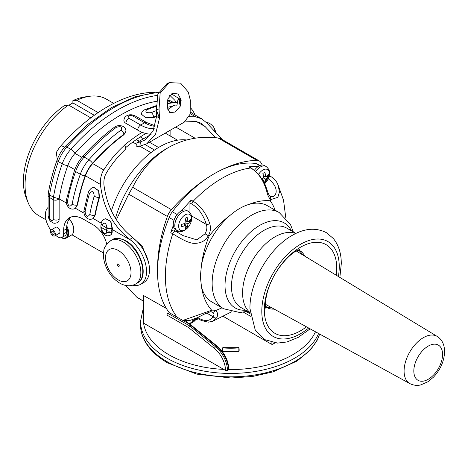 <?xml version="1.0" encoding="UTF-8"?>
<svg xmlns="http://www.w3.org/2000/svg" width="468" height="468" viewBox="0 0 468 468"><rect width="100%" height="100%" fill="white"/><g stroke="black" fill="none" stroke-linecap="round" stroke-linejoin="round"><path stroke-width="0.7" d="M263.589 181.327A17.164 9.91 -120 0 0 263.718 180.209L262.548 179.536M263.115 180.49A17.164 9.91 0 0 0 263.718 180.209M263.396 175.482L265.684 176.805A17.164 9.91 0 0 0 268.369 174.307A16.357 13.303 8.6 0 1 268.427 175.441A16.357 13.303 8.6 0 1 268.369 176.576L266.163 176.465M264.432 182.947A16.357 13.303 51.4 0 0 264.859 182.649A17.164 9.91 -120 0 0 265.684 179.074A17.164 9.91 0 0 0 268.369 176.576M262.232 178.589L263.022 179.806M263.659 180.8L264.859 182.649M265.684 176.805A17.164 9.91 -120 0 0 264.859 172.282A16.357 1.164 152.9 0 1 262.893 173.412A17.164 9.91 -120 0 1 263.718 177.939L265.684 179.074M262.01 178.677A17.164 9.91 0 0 0 263.718 177.939M264.982 176.401L263.537 176.331M254.475 170.194A11.109 6.417 -60 0 1 258.143 166.549A11.109 6.417 -60 0 1 264.443 165.532L265.976 166.415A11.109 6.417 -60 0 0 255.82 171.335M258.143 166.549A111.343 64.286 -60 0 0 248.8 166.86A2.779 1.603 -60 0 1 249.473 166.982L251.439 168.117A2.779 1.603 120 0 0 250.766 167.994C258.172 172.505 263.466 180.151 266.637 190.921C267.637 195.437 269.059 198.321 270.902 199.561L270.264 196.15C268.796 194.934 267.766 192.921 267.181 190.119A2.779 0.918 164.3 0 1 266.637 190.921M181.853 210.594A111.343 64.286 -60 0 1 191.196 200.123L193.161 201.252C200.556 205.768 206.107 213.262 209.822 223.722A2.779 0.918 164.3 0 1 206.376 224.435C207.318 227.384 206.879 230.508 205.048 233.795L196.847 239.856L183.052 235.609L173.932 230.192A2.779 1.603 -60 0 0 170.761 232.672A111.086 64.134 -60 0 1 173.295 225.471A11.109 6.417 120 0 1 173.254 224.587A11.109 6.417 -60 0 1 181.853 210.594A11.109 6.417 -60 0 1 186.668 210.43L188.2 211.314A11.109 6.417 -60 0 0 179.636 214.291A11.109 6.417 -60 0 0 174.786 225.477A11.109 6.417 120 0 0 177.085 230.56L175.559 229.677A11.109 6.417 -60 0 1 173.295 225.471M173.991 220.329L169.17 217.55A12.501 7.219 -60 0 1 172.335 211.752A111.343 64.286 -60 0 1 214.104 173.786A111.343 64.286 -60 0 1 255.815 163.513A12.501 7.219 -60 0 1 257.382 164.046L259.968 165.537M209.822 223.722C210.933 228.185 210.436 232.175 208.33 235.685C205.604 240.833 200.848 243.389 194.068 243.36C187.323 243.138 177.384 236.492 172.727 233.801A111.086 64.134 120 0 0 177.097 317.169L169.24 312.636A111.086 64.134 -60 0 1 166.965 309.406A111.086 64.134 -60 0 1 157.552 270.241A111.086 64.134 -60 0 1 169.17 217.55M189.949 212.788L189.949 202.948A2.779 1.603 -60 0 1 191.196 200.123M175.822 231.286A12.501 7.219 120 0 0 178.782 231.245M185.62 220.387L187.908 221.709A17.164 9.91 -120 0 0 187.083 217.181A16.357 1.164 152.9 0 1 185.123 218.316A17.164 9.91 -120 0 1 185.942 222.844L187.908 223.979A17.164 9.91 0 0 0 190.593 221.475L188.388 221.364M187.908 221.709A17.164 9.91 0 0 0 190.593 219.211A16.357 13.303 8.6 0 1 190.651 220.346A16.357 13.303 8.6 0 1 190.593 221.475M185.884 225.699L187.083 227.553A16.357 13.303 51.4 0 1 185.123 228.688A17.164 9.91 -120 0 0 185.942 225.108A17.164 9.91 0 0 1 181.613 226.664A16.357 1.164 -92.9 0 0 181.619 225.564A16.357 1.164 -92.9 0 0 181.613 224.394A17.164 9.91 0 0 0 185.942 222.844M187.206 221.305L185.767 221.235M184.456 223.493L185.246 224.71M187.083 227.553A17.164 9.91 -120 0 0 187.908 223.979M183.655 223.792L185.942 225.108M230.467 215.034C236.58 209.834 242.693 206.3 248.812 204.446A55.552 32.076 -60 0 1 267.415 205.733L279.203 212.536A55.552 32.076 120 0 0 236.393 227.425A55.552 32.076 120 0 0 212.144 283.327A55.552 32.076 -60 0 0 223.645 308.763L211.864 301.959A55.552 32.076 -60 0 1 201.451 286.515L200.351 276.524L201.451 265.274A55.552 32.076 -60 0 1 230.467 215.034A86.34 49.848 120 0 0 209.038 236.1L205.048 233.801M275.125 210.185A86.083 49.702 120 0 0 270.241 200.766L270.902 199.561L277.84 197.326L279.542 191.745L277.688 183.936C276.073 180.765 273.774 178.302 270.808 176.53L270.808 176.53A2.779 1.603 120 0 0 268.848 177.097M267.86 178.454C273.879 183.029 276.629 187.691 276.097 192.442C275.219 196.18 273.271 197.414 270.252 196.145M262.261 165.011A123.534 71.323 120 0 0 260.84 162.513A12.501 7.219 120 0 0 259.243 160.922A12.501 7.219 120 0 0 256.815 160.343A139.71 80.66 120 0 0 214.104 173.786A139.71 80.66 120 0 0 171.399 209.652A12.501 7.219 120 0 0 167.374 216.473A123.534 71.323 120 0 0 157.552 270.241M259.243 160.922L220.943 138.809L218.082 137.978C200.316 135.767 183.801 138.932 168.538 147.478L168.538 147.478C153.592 156.376 141.628 169.65 132.666 187.294L128.718 194.156L116.38 219.638M125.401 285.386L136.89 297.274L143.302 301.105M143.951 295.501L143.951 323.341A1.386 0.801 0 0 1 143.547 322.832A87.498 50.515 0 0 1 143.302 319.047L143.547 295.53L166.368 308.447M148.409 261.811L142.167 245.998L130.794 235.995M143.951 323.341L225.5 370.416A19.445 11.226 -120 0 0 214.443 348.467L188.534 327.536L166.965 315.081L166.965 309.406M169.24 312.636L167.948 313.379A1.386 0.801 -60 0 0 166.965 315.081M177.097 317.169L190.464 324.71C192.699 326.272 192.863 326.506 190.962 325.412M188.534 327.536L189.616 325.886L190.599 325.318L190.464 324.71M201.451 286.515A86.083 49.702 120 0 0 211.735 310.231L182.97 320.381M197.683 317.497L199.257 318.404C205.376 321.691 209.992 321.142 213.104 316.76C214.531 314.8 214.192 313.203 212.092 311.969A2.779 2.264 -64.5 0 0 212.22 312.033L212.22 312.033A2.779 2.264 -64.5 0 0 215.385 310.658A15.274 8.822 120 0 0 211.735 310.231A2.779 2.047 -99.3 0 1 210.22 311.84L204.428 314.098L197.081 317.778L190.476 320.252L183.532 320.709M210.22 311.84L212.273 312.057M274.517 342.868L274.517 342.921A1.386 0.801 180 0 1 274.108 343.489L273.131 344.056A1.386 0.801 180 0 1 271.165 344.056A19.445 11.226 -120 0 0 271.077 342.196M192.003 325.827L217.281 346.256C224.488 352.656 228.349 360.331 228.852 369.287A1.386 0.801 180 0 1 228.77 369.55A1.386 0.801 180 0 1 228.442 369.855L227.46 370.416A1.386 0.801 180 0 1 225.5 370.416M223.137 316.327L271.165 344.056M238.855 347.876A54.785 31.631 0 0 1 222.745 347.876L222.745 351.351A56.529 32.637 0 0 0 238.855 351.351L238.855 347.496M238.855 350.784A55.552 32.076 0 0 0 239.136 350.76L239.136 348.73L239.136 350.76M222.47 348.73L222.47 350.76L222.47 348.73A52.083 30.069 0 0 0 222.745 348.759M198.35 318.819A255.627 147.584 -60 0 1 195.384 320.089M199.257 318.404A2.779 1.603 120 0 0 199.83 319.673L197.87 318.544A2.779 1.603 -60 0 1 197.326 317.661M212.653 321.282L216.684 317.754C218.293 314.707 217.86 312.343 215.385 310.658A230.625 133.152 120 0 0 222.019 307.821M206.657 313.039L213.104 316.76A2.779 2.17 32.1 0 0 216.684 317.754M193.056 319.451A17.164 9.91 -120 0 1 192.465 321.37A16.357 13.303 51.4 0 0 194.431 320.235A17.164 9.91 -120 0 0 194.928 318.726M193.752 319.194L194.431 320.235M165.988 148.953L168.538 147.478L165.982 148.953A76.383 44.103 -60 0 1 165.988 148.953A76.383 44.103 -60 0 0 115.502 218.287M186.714 139.973A74.301 42.898 120 0 0 111.396 210.957M28.197 202.773L26.383 198.344A64.151 37.036 120 0 1 23.4 181.379A64.151 37.036 120 0 1 64.637 105.411L68.568 105.048A67.357 38.891 120 0 0 25.061 184.959A67.357 38.891 120 0 0 28.197 202.773A67.357 38.891 120 0 0 39.014 215.795L46.004 219.831M113.73 103.375L106.371 99.122A67.357 38.891 120 0 0 89.686 96.268A67.357 38.891 120 0 0 76.816 100.287L98.14 112.595M140.283 136.931L143.5 138.785M149.473 142.237L158.547 147.473M68.568 105.048L90.774 117.872M132.772 142.114L136.89 144.495M139.844 146.203L150.983 152.632M89.686 96.268L84.948 96.911A64.151 37.036 120 0 0 72.885 100.643L72.885 102.913L68.878 105.23M72.885 100.643L76.816 100.287M72.885 102.913L94.296 115.274M136.358 139.558L139.259 141.237M145.144 144.63L154.534 150.052M336.24 275.225A51.199 29.56 120 0 0 300.526 247.198A51.199 29.56 120 0 0 264.326 309.898A51.199 29.56 120 0 0 300.526 330.8A51.199 29.56 120 0 0 306.452 326.816M119.241 265.754A1.386 0.801 -120 0 0 118.632 264.356A1.386 0.801 -120 0 0 117.562 263.981A1.386 0.801 -120 0 0 117.275 264.619A1.386 0.801 -120 0 0 117.883 266.017A1.386 0.801 -120 0 0 118.954 266.386A1.386 0.801 -120 0 0 119.241 265.754M69.165 219.059A11.109 6.417 60 0 1 73.768 229.975A11.109 6.417 60 0 1 71.469 235.065L66.362 238.013A11.109 6.417 60 0 1 61.314 237.732M66.772 225.921A11.109 6.417 60 0 1 68.661 232.924A11.109 6.417 60 0 1 66.362 238.013M66.602 232.186L63.654 233.889A7.775 4.493 60 0 1 62.045 237.446L64.988 235.749A7.775 4.493 60 0 0 66.602 232.186L66.602 228.788A27.776 16.035 60 0 1 66.637 227.448A10.553 6.096 60 0 1 67.878 232.924A10.553 6.096 60 0 1 61.378 237.721M66.637 227.448A27.776 16.035 60 0 1 70.96 217.053M135.041 239.622A27.776 16.035 60 0 1 143.734 282.549L140.786 284.251A27.776 16.035 -120 0 0 145.712 264.525A27.776 16.035 -120 0 0 130.829 240.242L129.8 239.388L132.813 237.65L135.041 239.622M63.654 233.889L63.654 230.484A27.776 16.035 60 0 1 69.41 217.772A27.776 16.035 60 0 1 83.298 219.147L93.512 225.044A19.445 11.226 60 0 1 106.727 244.191M62.045 237.446A7.775 4.493 60 0 1 58.155 237.065A18.053 10.425 60 0 1 55.68 235.357M50.872 230.221A18.053 10.425 60 0 1 48.099 207.435M48.099 215.403L48.099 195.466L49.315 197.408L49.315 217.105A4.165 2.404 180 0 1 48.099 215.403C47.818 216.836 49.865 221.294 51.111 221.692C53.802 223.23 53.586 223.844 57.699 222.552A6.944 4.007 -120 0 0 59.138 219.375L59.138 198.853L66.357 203.018M48.099 195.466L48.251 193.617L49.538 194.904A13.888 8.02 120 0 0 49.315 197.408L53.247 199.678C55.165 200.561 57.131 200.286 59.138 198.853L53.463 197.174A13.888 8.02 120 0 0 53.247 199.678L53.247 219.375A4.165 2.404 0 0 0 59.138 219.375M155.002 92.43A22.224 12.829 120 0 0 153.258 92.319A151.386 87.399 120 0 0 61.255 145.437A22.224 12.829 120 0 0 56.295 152.591L57.295 159.424M125.986 131.268L123.956 134.708A151.386 87.399 -60 0 0 92.682 163.578A22.224 12.829 120 0 0 85.474 175.798L100.421 184.427C100.134 178.7 101.24 173.88 103.756 169.972C109.319 161.015 116.362 152.656 124.88 144.893A77.776 44.905 -120 0 0 125.833 148.918C117.866 156.441 111.366 164.496 106.341 173.072C104.405 176.237 103.609 180.215 103.949 185C106.92 207.072 116.538 224.622 132.813 237.65M100.421 184.427C103.077 207.535 112.87 225.857 129.8 239.388M85.474 175.798A134.72 77.782 120 0 0 77.565 204.762L75.5 208.301L84.029 213.227M101.24 223.16L93.179 218.503L95.244 214.97A134.72 77.782 120 0 1 99.462 197.42L98.871 190.845L94.29 187.633M105.733 218.691L110.846 221.382L112.367 228.267A134.72 77.782 120 0 0 112.168 229.472L130.829 240.242M132.777 285.228A27.776 16.035 -120 0 0 140.786 284.251M112.168 229.472L112.168 231.736A6.944 4.007 60 0 1 110.729 234.918A6.944 4.007 60 0 1 110.53 235.018M55.382 227.512A3.539 2.047 60 0 1 55.698 227.249A3.539 2.047 60 0 1 57.47 227.425A3.539 2.047 60 0 1 59.781 230.543A3.539 2.047 60 0 1 59.237 233.386A3.539 2.047 60 0 1 58.857 233.526M156.441 101.328A151.386 87.399 120 0 0 75.009 153.375A22.224 12.829 120 0 0 67.796 165.59A134.72 77.782 120 0 0 59.138 198.853M145.84 133.503A147.215 84.995 120 0 0 125.535 147.724M215.672 137.715L205.136 126.588L200.766 123.078L195.811 121.423L185.702 121.165M124.88 144.893L124.804 144.846A151.386 87.399 -60 0 1 142.178 132.315M154.165 125.594A151.386 87.399 -60 0 1 155.329 125.026M189.212 116.614L195.753 116.854L201.661 118.784L206.838 122.985L222.306 139.599M156.569 115.976A151.936 87.721 120 0 0 153.416 117.24L153.416 117.696A151.386 87.399 -60 0 1 156.564 116.438L156.382 110.787L157.856 94.033L167.053 83.538L169.311 82.649L180.619 83.146L188.253 91.997L190.353 100.339L190.119 114.21L184.269 122.142L146.788 143.787L139.926 146.18L140.388 141.868L144.975 140.02L153.077 131.075L156.564 116.438L159.518 118.147L155.598 134.141L146.788 143.787M153.416 117.696L145.84 117.948L141.564 114.262M116.339 127.337C121.036 125.968 122.604 126.881 121.048 130.057A155.551 89.809 120 0 0 88.861 159.763A26.389 15.233 120 0 0 80.303 174.271A138.885 80.186 120 0 0 72.13 204.259C69.826 207.406 68.258 206.499 67.415 201.538A138.885 80.186 -60 0 1 75.588 171.551A26.389 15.233 -60 0 1 84.152 157.043A155.551 89.809 -60 0 1 116.339 127.337A3.609 1.778 53.6 0 0 114.543 127.144L114.543 127.144C116.754 125.74 118.936 125.284 121.095 125.787C124.166 126.424 125.798 128.214 125.986 131.163L123.956 134.246A3.609 1.778 -126.4 0 0 121.048 130.057M123.956 134.708L123.956 134.246A151.936 87.721 120 0 0 92.512 163.268A22.774 13.151 120 0 0 85.129 175.792A135.275 78.097 120 0 0 77.162 204.996L75.313 208.412M173.265 102.387L171.364 101.293A22.224 12.829 120 0 0 167.462 100.257M170.112 130.32L170.112 135.925M175.763 127.056L195.115 138.23M156.628 110.542A155.551 89.809 120 0 0 151.211 112.642C146.513 113.075 144.945 112.168 146.496 109.921A155.551 89.809 -60 0 1 156.341 106.341M151.211 112.642A3.609 2.352 -112.7 0 1 153.416 117.24L145.835 117.784L141.558 114.373M95.244 214.97L93.015 218.609C87.376 221.317 83.134 215.315 84.024 210.343L84.024 210.343A3.609 1.533 10.6 0 0 85.094 211.741A138.885 80.186 -60 0 1 89.476 193.477C92.254 190.336 93.828 191.242 94.191 196.197A138.885 80.186 120 0 0 89.803 214.467C87.504 217.608 85.936 216.702 85.094 211.741M94.162 187.633L98.637 190.833L99.111 197.414A3.609 1.152 -163.8 0 1 94.191 196.197M102.229 224.956A138.885 80.186 120 0 0 102.176 225.295A13.888 8.02 120 0 0 101.954 227.799L101.954 229.244A3.334 1.925 -120 0 0 104.311 233.327A3.334 1.925 -120 0 0 106.669 231.964L106.669 230.519A13.888 8.02 -60 0 1 106.885 228.021A138.885 80.186 -60 0 1 106.944 227.676C106.072 222.815 104.504 221.908 102.229 224.956A3.609 1.597 -170.4 0 1 101.164 223.534L101.111 223.874A3.609 1.603 -170.5 0 1 101.158 223.71M101.954 229.244A3.609 2.083 180 0 1 100.895 227.77C101.147 230.326 101.884 232.181 103.106 233.345C105.253 235.076 106.546 236.814 110.337 235.141A6.944 4.007 -120 0 0 111.776 231.964L111.776 230.519A3.609 2.083 0 0 1 106.669 230.519L101.954 227.799A3.609 2.083 180 0 1 100.895 226.325L101.111 223.874A3.609 1.603 -170.5 0 0 102.176 225.295L106.885 228.021A3.609 1.603 9.5 0 0 111.94 228.671A135.275 78.097 -60 0 1 111.992 228.337L110.641 221.411L105.628 218.708C103.059 219.428 101.574 221.036 101.164 223.534M52.948 235.761A3.475 2.007 -120 0 0 54.686 235.93A3.475 2.007 -120 0 0 55.218 233.146A3.475 2.007 -120 0 0 52.948 230.086A3.475 2.007 60 0 0 51.217 229.917A3.475 2.007 60 0 0 50.684 232.701A3.475 2.007 60 0 0 52.948 235.761M51.673 232.186A1.808 1.041 60 0 1 52.047 231.362A1.808 1.041 60 0 1 53.44 231.841A1.808 1.041 60 0 1 54.23 233.661A1.808 1.041 60 0 1 53.855 234.486A1.808 1.041 60 0 1 52.463 234.006A1.808 1.041 60 0 1 51.673 232.186M69.229 218.971A10.553 6.096 60 0 1 73.768 229.525L73.768 229.975M167.825 109.418L171.089 107.342C173.341 105.399 175.289 104.703 176.927 105.259L178.209 98.321M151.258 134.141A41.664 24.055 60 0 1 137.703 130.127L125.915 123.324A6.944 4.007 180 0 1 123.885 120.492C124.441 115.766 127.056 115.742 129.297 114.853C131.473 114.619 133.333 114.917 134.878 115.748A4.165 2.404 120 0 0 132.789 115.953L144.577 122.756A37.498 21.651 -120 0 0 154.966 126.307M181.192 99.93L180.578 105.399L180.361 99.421L178.653 99.169L180.262 106.172L175.371 111.998L170.106 112.665L169.357 112.139M140.084 142.044L136.978 142.553L136.802 146.461L139.897 146.191L140.388 141.868M136.978 142.553L151.059 134.421M181.198 99.9L171.469 93.875M156.382 110.787L159.518 118.147L156.64 110.641M169.311 82.649L160.155 93.056L159.044 108.857L159.518 118.147M180.578 105.399L180.332 106.131A9.723 7.909 68.6 0 0 178.653 99.169M167.468 107.856L169.609 112.32M167.474 107.827L167.836 98.923L172.61 93.29L178.068 93.986L181.18 99.912M264.742 183.596A9.161 5.288 120 0 0 269.392 173.733A9.161 5.288 -60 0 0 265.613 169.118A9.161 5.288 -60 0 0 258.687 174.248M248.8 166.86L250.766 167.994A111.343 64.286 120 0 0 193.161 201.252A2.779 1.603 120 0 0 191.915 204.083C198.473 208.067 203.293 214.847 206.376 224.435L191.453 215.818M259.605 165.701L255.815 163.513M177.138 214.525L172.335 211.752M175.898 231.327A2.779 1.603 -60 0 0 172.727 233.801L170.761 232.672M178.659 226.12A9.161 5.288 120 0 0 185.135 229.858A9.161 5.288 120 0 0 191.617 218.638A9.161 5.288 -60 0 0 185.135 214.9A9.161 5.288 -60 0 0 178.659 226.12M189.949 202.948L191.915 204.083M270.241 200.766A86.34 49.848 120 0 0 248.812 204.446M270.82 176.541A2.779 1.603 120 0 0 270.808 176.53L269.24 175.629M218.082 137.978L256.815 160.343M132.666 187.294L171.399 209.652M128.718 194.156L167.374 216.473M136.89 297.274L143.302 300.977M227.46 370.416A20.832 12.028 -120 0 0 215.619 346.899L189.616 325.886L167.948 313.379M209.038 236.1A86.083 49.702 120 0 0 201.451 265.274M315.479 331.771A87.498 50.515 180 0 1 228.77 369.55M273.131 344.056A20.832 12.028 -120 0 0 273.078 342.64M274.096 342.81A20.832 12.028 60 0 1 274.108 343.489M250.193 313.8L246.361 311.589M250.497 316.245L243.43 312.168M199.83 319.673L201.287 320.445L208.266 322.177L212.683 321.27L231.566 311.84M186.305 320.873A9.161 5.288 120 0 0 196.999 317.819M223.733 369.398A87.498 50.515 0 0 1 168.93 354.767A87.498 50.515 0 0 1 143.547 322.832L143.547 295.53M143.302 308.108L140.529 321.317A90.277 52.118 0 0 0 166.965 358.172A90.277 52.118 0 0 0 255.312 371.481A90.277 52.118 0 0 0 318.585 333.479M319.621 334.047A90.277 52.118 180 0 1 257.716 374.47A90.277 52.118 180 0 1 166.965 361.577A90.277 52.118 180 0 1 140.529 324.722L140.529 321.317M217.281 346.256A1.386 0.632 128.9 0 0 216.602 346.332A20.832 12.028 60 0 1 228.442 369.855M214.443 348.467A1.386 0.632 -51.1 0 1 215.619 346.899L216.602 346.332L190.599 325.318M291.418 230.818A49.07 28.332 120 0 0 252.498 230.431A49.07 28.332 120 0 0 225.032 285.48A49.07 28.332 -60 0 0 245.583 310.202M250.111 312.811L240.967 307.534A45.829 26.46 -60 0 1 231.479 286.556A45.829 26.46 120 0 1 251.486 240.429A45.829 26.46 120 0 1 286.802 228.15L295.94 233.427M295.735 233.526A45.829 26.46 120 0 0 261.243 248.309A45.829 26.46 120 0 0 242.588 292.968A45.829 26.46 -60 0 0 250.093 312.583M338.393 276.524A54.768 31.619 -60 0 0 339.253 266.637A54.768 31.619 120 0 0 300.526 244.278A54.768 31.619 120 0 0 261.799 311.36A54.768 31.619 -60 0 0 308.658 328.027M274.178 309.091A32.836 18.96 -60 0 1 265.555 306.546M271.926 307.856A32.497 18.761 -60 0 1 265.561 306.341L265.531 306.318M298.028 250.029L298.063 250.047A32.497 18.761 -60 0 1 302.556 254.803M298.239 249.935A32.836 18.96 -60 0 1 304.75 256.131M409.904 383.631C415.66 386.363 419.743 385.135 420.738 384.912L427.916 381.771L433.532 377.109C440.546 369.539 444.237 361.027 444.6 351.573C444.454 344.489 441.973 339.435 437.17 336.404A27.267 15.742 120 0 0 416.099 343.494A27.267 15.742 120 0 0 404.089 371.054A27.267 15.742 120 0 0 409.904 383.631L265.444 304.294M442.564 354.411A20.323 11.735 120 0 0 428.197 346.109A20.323 11.735 120 0 0 413.823 371.007A20.323 11.735 120 0 0 428.197 379.302A20.323 11.735 120 0 0 442.564 354.411M112.63 239.569C115.192 237.457 119.586 237.849 125.828 240.733C140.809 248.607 149.52 276.968 137.633 282.865A24.997 14.432 -120 0 0 141.465 262.835A24.997 14.432 -120 0 0 125.132 240.804A24.997 14.432 -120 0 0 112.63 239.569L110.67 240.698C105.99 244.618 103.709 248.034 103.826 250.947C103.036 255.534 103.574 260.331 105.446 265.344C108.477 273.183 113.227 279.109 119.697 283.105C125.295 286.317 130.619 286.615 135.667 284A24.997 14.432 -120 0 0 139.499 263.97A24.997 14.432 -120 0 0 123.166 241.938A24.997 14.432 -120 0 0 110.67 240.698M118.258 250.444A18.053 10.425 -120 0 0 105.493 257.815A18.053 10.425 -120 0 0 118.258 279.928A18.053 10.425 -120 0 0 131.022 272.557A18.053 10.425 -120 0 0 118.258 250.444M66.602 228.788L63.654 230.484M49.315 194.776L49.315 197.408M49.538 194.904A138.885 80.186 -60 0 1 58.307 161.571A26.389 15.233 -60 0 1 66.865 147.063L70.797 149.333A26.389 15.233 120 0 0 62.232 163.841A138.885 80.186 120 0 0 53.463 197.174L49.538 194.904M48.251 193.617C50.07 182.649 52.989 171.516 56.997 160.226A4.165 1.035 19.6 0 0 58.307 161.571L62.232 163.841A4.165 1.035 -160.4 0 0 67.796 165.59L74.745 169.603M56.997 160.226C58.822 155.177 61.495 150.649 65.017 146.642A4.165 1.141 41.6 0 1 66.865 147.063A155.551 89.809 -60 0 1 158.377 92.635M61.255 145.437L64.455 147.285M49.315 217.105A2.779 1.603 -120 0 0 51.281 220.504A2.779 1.603 -120 0 0 53.247 219.375M157.441 95.402A155.551 89.809 120 0 0 70.797 149.333A4.165 1.141 -138.4 0 1 75.009 153.375L81.941 157.377M153.258 92.319L153.691 92.57M92.682 163.578L103.756 169.972M190.265 113.683L195.753 116.854M167.409 100.485L171.077 102.603M85.129 175.792A3.609 0.895 -160.4 0 1 80.303 174.271L75.588 171.551A3.609 0.895 19.6 0 1 74.459 170.387L66.345 200.134A3.609 1.533 10.6 0 0 67.415 201.538M74.459 170.387C76.296 165.292 78.993 160.723 82.549 156.675A3.609 0.989 41.6 0 1 84.152 157.043L88.861 159.763A3.609 0.989 -138.4 0 1 92.512 163.268M72.13 204.259A3.609 1.533 -169.4 0 0 77.162 204.996L77.565 204.762M175.161 102.252A4.165 3.241 -31.1 0 0 174.839 100.298L170.504 95.987A26.389 15.233 120 0 0 169.638 95.548M196.285 121.475L205.136 126.588M191.541 112.94A22.774 13.151 120 0 0 190.64 111.981M172.429 106.306A155.551 89.809 120 0 0 167.369 107.342M141.558 114.151C141.529 112.109 142.594 110.629 144.758 109.711L144.758 109.711A3.609 2.352 67.3 0 1 146.496 109.921M167.053 103.703A155.551 89.809 -60 0 1 177.992 102.486M167.07 103.159L177.489 102.153A3.609 2.779 88.4 0 1 178.056 102.211M192.559 113.525A3.609 2.808 -31.1 0 0 192.781 110.606L191.008 108.313M214.069 130.73A3.609 2.714 -23.7 0 0 214.367 128.378L213.361 126.705L210.98 124.301L208.886 122.985L206.324 122.452M99.462 197.42L99.111 197.414A135.275 78.097 120 0 0 94.84 215.204A3.609 1.533 -169.4 0 1 89.803 214.467M84.024 210.343L88.376 192.208A3.609 1.152 16.2 0 0 89.476 193.477M106.944 227.676A3.609 1.597 9.6 0 0 111.992 228.337L112.367 228.267M111.776 230.519A10.278 5.932 -60 0 1 111.94 228.671M106.669 231.964A3.609 2.083 0 0 0 111.776 231.964L112.168 231.736M154.194 128.548A37.498 21.651 60 0 1 140.646 125.026L144.577 122.756A4.165 2.404 120 0 1 146.659 122.552L155.119 125.781M137.703 130.127A4.165 2.404 -60 0 1 140.646 125.026L128.864 118.223A2.779 1.603 180 0 1 128.864 115.953A2.779 1.603 180 0 1 132.789 115.953M125.915 123.324A4.165 2.404 -60 0 1 128.864 118.223M159.044 108.857L156.564 109.828M264.753 183.62L269.492 173.201C269.767 170.779 268.591 168.515 265.976 166.415M177.085 230.56C183.093 232.444 182.83 230.66 184.427 230.385L187.797 227.688C190.295 224.827 191.605 221.633 191.722 218.106C191.991 215.678 190.821 213.42 188.2 211.314M251.439 168.117L258.617 174.172L264.519 183.134L267.181 190.119M277.688 183.936L283.52 200.093L285.796 217.819M189.218 323.991L197.005 317.813M319.691 334.088L317.286 340.101L310.383 350.005L297.11 360.998L272.885 371.92L252.644 376.442L231.151 378.015L196.8 374.125L167.544 362.846C156.733 356.587 149.04 349.099 144.454 340.371C141.851 335.304 140.54 330.086 140.529 324.722M222.745 347.262L238.855 347.262M71.891 234.778L103.539 253.048M165.257 133.123L177.501 140.189M279.203 212.536L290.47 224.494L293.325 231.917M223.645 308.763L239.856 312.53L247.49 311.302M310.155 328.852L298.256 337.37L286.966 341.968L277.618 343.097L264.917 339.698L255.265 330.145L249.947 308.523C249.526 282.005 269.439 247.753 292.64 235.147C304.844 228.208 316.14 227.407 326.535 232.754L333.397 238.575C338.703 245.214 341.336 253.627 341.289 263.806L339.856 277.413M437.17 336.404L296.232 250.965C288.686 254.949 276.646 268.451 270.837 282.461C263.753 297.993 265.672 310.173 265.783 307.885M296.244 250.959L299.514 249.462M135.667 284L137.633 282.865M65.017 146.642L87.569 124.564L111.378 107.634L135.392 96.642L158.57 92.178M82.549 156.675C92.699 145.244 103.369 135.398 114.543 127.144M66.345 200.134C65.421 204.896 69.726 211.249 75.336 208.4L75.377 208.377M174.839 100.298L175.945 102.211M169.673 95.507L170.504 95.987M144.758 109.711L156.318 105.61M177.489 102.153L178.074 102.147M195.238 115.075L192.781 110.606M190.564 112.378L201.661 118.784M216.234 133.076L214.367 128.378M94.407 187.633L94.179 187.633C92.073 187.235 90.137 188.756 88.376 192.208M100.895 226.325L100.895 227.77M110.337 235.141L110.729 234.918M59.553 233.122L54.686 235.93M56.084 227.109L51.217 229.917M134.878 115.748L146.659 122.552"/></g></svg>
